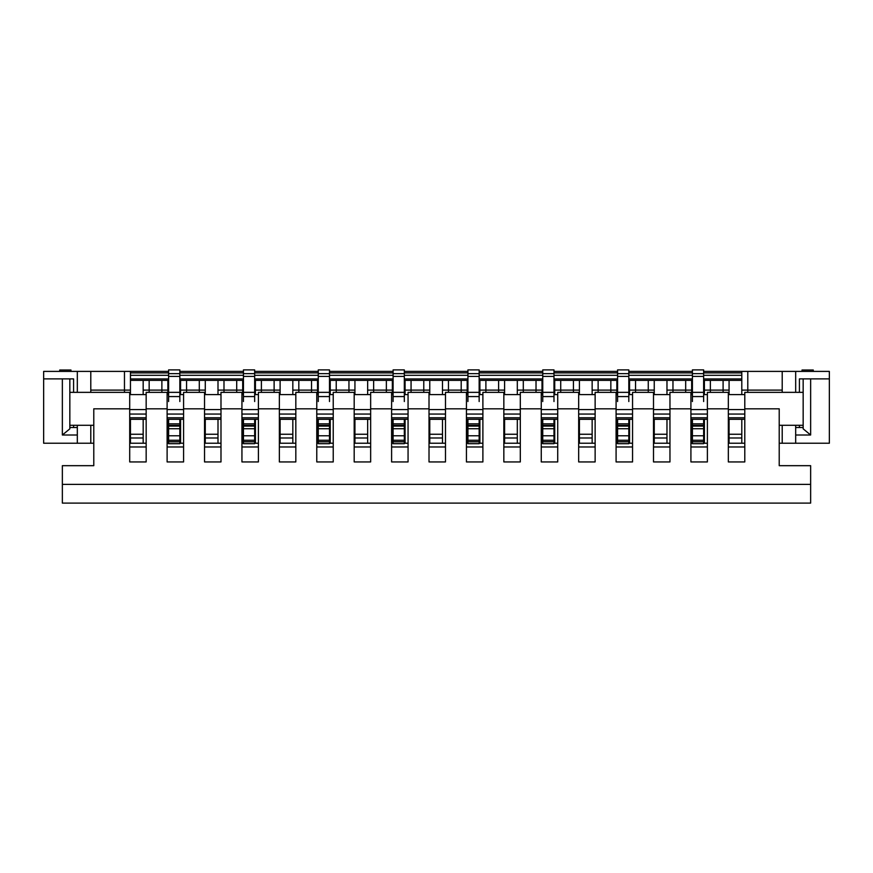 <?xml version="1.0" encoding="UTF-8"?>
<svg xmlns="http://www.w3.org/2000/svg" width="873" height="873" viewBox="0 0 873 873"><rect width="100%" height="100%" fill="white"/><g stroke="black" fill="none" stroke-linecap="round" stroke-linejoin="round"><path stroke-width="1.31" d="M741.799 437.995L729.075 437.995M729.075 419.291L729.075 443.233L741.799 443.233L741.799 419.291M704.391 394.596L704.391 380.377L723.095 380.377L723.095 390.111L729.075 390.111L729.075 394.596M710.371 380.377L710.371 390.111L723.095 390.111L723.095 392.348M704.391 390.111L710.371 390.111L710.371 392.348M741.799 394.596L741.799 390.111L782.208 390.111L782.208 392.348M795.674 425.271L795.674 443.233L829.35 443.233L829.35 371.396L741.799 371.396L741.799 390.111M747.79 371.396L747.79 392.348M782.208 371.396L782.208 390.111M723.095 380.377L729.075 380.377L729.075 390.111M704.391 437.995L703.638 437.995M692.409 437.995L691.667 437.995M691.667 419.291L691.667 443.233L692.409 443.233M703.638 443.233L704.391 443.233L704.391 419.291M666.972 394.596L666.972 380.377L685.676 380.377L685.676 390.111L691.667 390.111L691.667 394.596M672.963 380.377L672.963 390.111L685.676 390.111L685.676 392.348M666.972 390.111L672.963 390.111L672.963 392.348M685.676 380.377L691.667 380.377L691.667 390.111M666.972 437.995L654.248 437.995M654.248 419.291L654.248 443.233L666.972 443.233L666.972 419.291M629.553 394.596L629.553 380.377L648.268 380.377L648.268 390.111L654.248 390.111L654.248 394.596M635.544 380.377L635.544 390.111L648.268 390.111L648.268 392.348M629.553 390.111L635.544 390.111L635.544 392.348M648.268 380.377L654.248 380.377L654.248 390.111M629.553 437.995L628.811 437.995M617.582 437.995L616.84 437.995M616.84 419.291L616.84 443.233L617.582 443.233M628.811 443.233L629.553 443.233L629.553 419.291M592.145 394.596L592.145 380.377L610.849 380.377L610.849 390.111L616.84 390.111L616.84 394.596M598.125 380.377L598.125 390.111L610.849 390.111L610.849 392.348M592.145 390.111L598.125 390.111L598.125 392.348M610.849 380.377L616.84 380.377L616.84 390.111M795.674 443.233L779.218 443.233M744.789 443.233L741.799 443.233M729.075 443.233L728.333 443.233M707.381 443.233L704.391 443.233M691.667 443.233L690.914 443.233M669.962 443.233L666.972 443.233M654.248 443.233L653.506 443.233M632.554 443.233L629.553 443.233M616.84 443.233L616.087 443.233M595.135 443.233L592.145 443.233L592.145 419.291M579.421 419.291L579.421 443.233L592.145 443.233M579.421 443.233L578.679 443.233M557.727 443.233L554.726 443.233L554.726 419.291M542.013 419.291L542.013 443.233L542.755 443.233M553.984 443.233L554.726 443.233M542.013 443.233L541.26 443.233M520.308 443.233L517.318 443.233L517.318 419.291M504.594 419.291L504.594 443.233L517.318 443.233M504.594 443.233L503.841 443.233M482.889 443.233L479.899 443.233L479.899 419.291M467.175 419.291L467.175 443.233L467.928 443.233M479.157 443.233L479.899 443.233M467.175 443.233L466.433 443.233M445.481 443.233L442.491 443.233L442.491 419.291M429.767 419.291L429.767 443.233L442.491 443.233M429.767 443.233L429.014 443.233M408.062 443.233L405.072 443.233L405.072 419.291M392.348 419.291L392.348 443.233L393.101 443.233M404.319 443.233L405.072 443.233M392.348 443.233L391.606 443.233M370.654 443.233L367.653 443.233L367.653 419.291M354.94 419.291L354.94 443.233L367.653 443.233M354.94 443.233L354.187 443.233M333.235 443.233L330.245 443.233L330.245 419.291M317.521 419.291L317.521 443.233L318.274 443.233M329.492 443.233L330.245 443.233M317.521 443.233L316.779 443.233M295.827 443.233L292.826 443.233L292.826 419.291M280.113 419.291L280.113 443.233L292.826 443.233M280.113 443.233L279.36 443.233M258.408 443.233L255.418 443.233L255.418 419.291M242.694 419.291L242.694 443.233L243.447 443.233M254.665 443.233L255.418 443.233M242.694 443.233L241.941 443.233M220.989 443.233L217.999 443.233L217.999 419.291M205.275 419.291L205.275 443.233L217.999 443.233M205.275 443.233L204.533 443.233M183.581 443.233L180.591 443.233L180.591 419.291M167.867 419.291L167.867 443.233L168.609 443.233M179.838 443.233L180.591 443.233M167.867 443.233L167.114 443.233M146.162 443.233L143.172 443.233L143.172 419.291M130.448 419.291L130.448 443.233L143.172 443.233M130.448 443.233L129.706 443.233M93.782 443.233L43.65 443.233L43.65 378.882L62.354 378.882L62.354 435.005L69.84 428.839L69.84 378.882L62.354 378.882M592.145 437.995L579.421 437.995M554.726 394.596L554.726 380.377L573.441 380.377L573.441 390.111L579.421 390.111L579.421 394.596M560.717 380.377L560.717 390.111L573.441 390.111L573.441 392.348M554.726 390.111L560.717 390.111L560.717 392.348M573.441 380.377L579.421 380.377L579.421 390.111M554.726 437.995L553.984 437.995M542.755 437.995L542.013 437.995M517.318 394.596L517.318 380.377L536.022 380.377L536.022 390.111L542.013 390.111L542.013 394.596M523.298 380.377L523.298 390.111L536.022 390.111L536.022 392.348M517.318 390.111L523.298 390.111L523.298 392.348M536.022 380.377L542.013 380.377L542.013 390.111M517.318 437.995L504.594 437.995M479.899 394.596L479.899 380.377L498.603 380.377L498.603 390.111L504.594 390.111L504.594 394.596M485.89 380.377L485.89 390.111L498.603 390.111L498.603 392.348M479.899 390.111L485.89 390.111L485.89 392.348M498.603 380.377L504.594 380.377L504.594 390.111M479.899 437.995L479.157 437.995M467.928 437.995L467.175 437.995M442.491 394.596L442.491 380.377L461.195 380.377L461.195 390.111L467.175 390.111L467.175 394.596M448.471 380.377L448.471 390.111L461.195 390.111L461.195 392.348M442.491 390.111L448.471 390.111L448.471 392.348M461.195 380.377L467.175 380.377L467.175 390.111M442.491 437.995L429.767 437.995M405.072 394.596L405.072 380.377L423.776 380.377L423.776 390.111L429.767 390.111L429.767 394.596M411.063 380.377L411.063 390.111L423.776 390.111L423.776 392.348M405.072 390.111L411.063 390.111L411.063 392.348M423.776 380.377L429.767 380.377L429.767 390.111M405.072 437.995L404.319 437.995M393.101 437.995L392.348 437.995M367.653 394.596L367.653 380.377L386.368 380.377L386.368 390.111L392.348 390.111L392.348 394.596M373.644 380.377L373.644 390.111L386.368 390.111L386.368 392.348M367.653 390.111L373.644 390.111L373.644 392.348M386.368 380.377L392.348 380.377L392.348 390.111M367.653 437.995L354.94 437.995M330.245 394.596L330.245 380.377L348.949 380.377L348.949 390.111L354.94 390.111L354.94 394.596M336.225 380.377L336.225 390.111L348.949 390.111L348.949 392.348M330.245 390.111L336.225 390.111L336.225 392.348M348.949 380.377L354.94 380.377L354.94 390.111M330.245 437.995L329.492 437.995M318.274 437.995L317.521 437.995M292.826 394.596L292.826 380.377L311.541 380.377L311.541 390.111L317.521 390.111L317.521 394.596M298.817 380.377L298.817 390.111L311.541 390.111L311.541 392.348M292.826 390.111L298.817 390.111L298.817 392.348M311.541 380.377L317.521 380.377L317.521 390.111M292.826 437.995L280.113 437.995M255.418 394.596L255.418 380.377L274.122 380.377L274.122 390.111L280.113 390.111L280.113 394.596M261.398 380.377L261.398 390.111L274.122 390.111L274.122 392.348M255.418 390.111L261.398 390.111L261.398 392.348M274.122 380.377L280.113 380.377L280.113 390.111M255.418 437.995L254.665 437.995M243.447 437.995L242.694 437.995M217.999 394.596L217.999 380.377L236.703 380.377L236.703 390.111L242.694 390.111L242.694 394.596M223.99 380.377L223.99 390.111L236.703 390.111L236.703 392.348M217.999 390.111L223.99 390.111L223.99 392.348M236.703 380.377L242.694 380.377L242.694 390.111M217.999 437.995L205.275 437.995M180.591 394.596L180.591 380.377L199.295 380.377L199.295 390.111L205.275 390.111L205.275 394.596M186.571 380.377L186.571 390.111L199.295 390.111L199.295 392.348M180.591 390.111L186.571 390.111L186.571 392.348M199.295 380.377L205.275 380.377L205.275 390.111M180.591 437.995L179.838 437.995M168.609 437.995L167.867 437.995M143.172 394.596L143.172 390.111L149.163 390.111L149.163 380.377L161.876 380.377L161.876 390.111L167.867 390.111L167.867 394.596M149.163 392.348L149.163 390.111L161.876 390.111L161.876 392.348M161.876 380.377L167.867 380.377L167.867 390.111M149.163 380.377L143.172 380.377L143.172 390.111M143.172 437.995L130.448 437.995M43.65 378.882L43.65 371.396L77.326 371.396L77.326 392.348M168.609 371.396L77.326 371.396M741.799 371.396L703.638 371.396M692.409 371.396L628.811 371.396M617.582 371.396L553.984 371.396M542.755 371.396L479.157 371.396M467.928 371.396L404.319 371.396M393.101 371.396L329.492 371.396M318.274 371.396L254.665 371.396M243.447 371.396L179.838 371.396M90.792 371.396L90.792 390.111L130.448 390.111L130.448 394.596M124.468 371.396L124.468 392.348M77.326 425.271L77.326 435.005L62.354 435.005M77.326 427.519L69.84 427.519M73.583 392.348L73.583 378.882L69.84 378.882M90.792 390.111L90.792 392.348M90.792 425.271L90.792 443.233M77.326 435.005L77.326 443.233M810.646 435.005L803.16 428.839L803.16 378.882L810.646 378.882L810.646 435.005L795.674 435.005M795.674 427.519L803.16 427.519M829.35 378.882L810.646 378.882M799.417 392.348L799.417 378.882L803.16 378.882M795.674 371.396L795.674 392.348M782.208 425.271L782.208 443.233M130.448 371.396L130.448 390.111M143.172 380.377L130.448 380.377M180.591 380.377L179.838 380.377M168.609 380.377L167.867 380.377M217.999 380.377L205.275 380.377M255.418 380.377L254.665 380.377M243.447 380.377L242.694 380.377M292.826 380.377L280.113 380.377M330.245 380.377L329.492 380.377M318.274 380.377L317.521 380.377M367.653 380.377L354.94 380.377M405.072 380.377L404.319 380.377M393.101 380.377L392.348 380.377M442.491 380.377L429.767 380.377M479.899 380.377L479.157 380.377M467.928 380.377L467.175 380.377M517.318 380.377L504.594 380.377M554.726 380.377L553.984 380.377M542.755 380.377L542.013 380.377M592.145 380.377L579.421 380.377M629.553 380.377L628.811 380.377M617.582 380.377L616.84 380.377M666.972 380.377L654.248 380.377M704.391 380.377L703.638 380.377M692.409 380.377L691.667 380.377M741.799 380.377L729.075 380.377M741.799 372.891L703.638 372.891M692.409 372.891L628.811 372.891M617.582 372.891L553.984 372.891M542.755 372.891L479.157 372.891M467.928 372.891L404.319 372.891M393.101 372.891L329.492 372.891M318.274 372.891L254.665 372.891M243.447 372.891L179.838 372.891M168.609 372.891L130.448 372.891M130.448 434.252L143.172 434.252M167.867 434.252L168.609 434.252M179.838 434.252L180.591 434.252M205.275 434.252L217.999 434.252M242.694 434.252L243.447 434.252M254.665 434.252L255.418 434.252M280.113 434.252L292.826 434.252M317.521 434.252L318.274 434.252M329.492 434.252L330.245 434.252M354.94 434.252L367.653 434.252M392.348 434.252L393.101 434.252M404.319 434.252L405.072 434.252M429.767 434.252L442.491 434.252M467.175 434.252L467.928 434.252M479.157 434.252L479.899 434.252M504.594 434.252L517.318 434.252M542.013 434.252L542.755 434.252M553.984 434.252L554.726 434.252M579.421 434.252L592.145 434.252M616.84 434.252L617.582 434.252M628.811 434.252L629.553 434.252M654.248 434.252L666.972 434.252M691.667 434.252L692.409 434.252M703.638 434.252L704.391 434.252M729.075 434.252L741.799 434.252M168.609 376.383L179.838 376.383L179.838 369.901L168.609 369.901L168.609 401.536M179.838 376.383L179.838 392.348L168.609 392.348M179.838 392.348L179.838 396.56L168.609 396.56M179.838 396.56L179.838 401.536M179.838 419.291L179.838 443.68L168.609 443.68L168.609 419.291M179.838 443.68L168.609 443.68M59.735 371.396L59.735 370.01L70.964 370.01L70.964 371.396M69.84 392.348L129.706 392.348L129.706 461.937L146.162 461.937L146.162 392.348L167.114 392.348L167.114 408.815L146.162 408.815M146.162 394.596L129.706 394.596M146.162 417.796L129.706 417.796M146.162 419.291L129.706 419.291M146.162 446.976L129.706 446.976M167.114 408.815L167.114 461.937L183.581 461.937L183.581 392.348L204.533 392.348L204.533 408.815L183.581 408.815M183.581 394.596L179.838 394.596M168.609 394.596L167.114 394.596M183.581 417.796L167.114 417.796M183.581 419.291L167.114 419.291M183.581 446.976L167.114 446.976M204.533 408.815L204.533 461.937L220.989 461.937L220.989 392.348L241.941 392.348L241.941 408.815L220.989 408.815M220.989 394.596L204.533 394.596M220.989 417.796L204.533 417.796M220.989 419.291L204.533 419.291M220.989 446.976L204.533 446.976M241.941 408.815L241.941 461.937L258.408 461.937L258.408 392.348L279.36 392.348L279.36 408.815L258.408 408.815M258.408 394.596L254.665 394.596M243.447 394.596L241.941 394.596M258.408 417.796L241.941 417.796M258.408 419.291L241.941 419.291M258.408 446.976L241.941 446.976M279.36 408.815L279.36 461.937L295.827 461.937L295.827 392.348L316.779 392.348L316.779 408.815L295.827 408.815M295.827 394.596L279.36 394.596M295.827 417.796L279.36 417.796M295.827 419.291L279.36 419.291M295.827 446.976L279.36 446.976M316.779 408.815L316.779 461.937L333.235 461.937L333.235 392.348L354.187 392.348L354.187 408.815L333.235 408.815M333.235 394.596L329.492 394.596M318.274 394.596L316.779 394.596M333.235 417.796L316.779 417.796M333.235 419.291L316.779 419.291M333.235 446.976L316.779 446.976M354.187 408.815L354.187 461.937L370.654 461.937L370.654 392.348L391.606 392.348L391.606 408.815L370.654 408.815M370.654 394.596L354.187 394.596M370.654 417.796L354.187 417.796M370.654 419.291L354.187 419.291M370.654 446.976L354.187 446.976M391.606 408.815L391.606 461.937L408.062 461.937L408.062 392.348L429.014 392.348L429.014 408.815L408.062 408.815M408.062 394.596L404.319 394.596M393.101 394.596L391.606 394.596M408.062 417.796L391.606 417.796M408.062 419.291L391.606 419.291M408.062 446.976L391.606 446.976M429.014 408.815L429.014 461.937L445.481 461.937L445.481 392.348L466.433 392.348L466.433 408.815L445.481 408.815M445.481 394.596L429.014 394.596M445.481 417.796L429.014 417.796M445.481 419.291L429.014 419.291M445.481 446.976L429.014 446.976M466.433 408.815L466.433 461.937L482.889 461.937L482.889 392.348L503.841 392.348L503.841 408.815L482.889 408.815M482.889 394.596L479.157 394.596M467.928 394.596L466.433 394.596M482.889 417.796L466.433 417.796M482.889 419.291L466.433 419.291M482.889 446.976L466.433 446.976M503.841 408.815L503.841 461.937L520.308 461.937L520.308 392.348L541.26 392.348L541.26 408.815L520.308 408.815M520.308 394.596L503.841 394.596M520.308 417.796L503.841 417.796M520.308 419.291L503.841 419.291M520.308 446.976L503.841 446.976M541.26 408.815L541.26 461.937L557.727 461.937L557.727 392.348L578.679 392.348L578.679 408.815L557.727 408.815M557.727 394.596L553.984 394.596M542.755 394.596L541.26 394.596M557.727 417.796L541.26 417.796M557.727 419.291L541.26 419.291M557.727 446.976L541.26 446.976M578.679 408.815L578.679 461.937L595.135 461.937L595.135 392.348L616.087 392.348L616.087 408.815L595.135 408.815M595.135 394.596L578.679 394.596M595.135 417.796L578.679 417.796M595.135 419.291L578.679 419.291M595.135 446.976L578.679 446.976M616.087 408.815L616.087 461.937L632.554 461.937L632.554 392.348L653.506 392.348L653.506 408.815L632.554 408.815M632.554 394.596L628.811 394.596M617.582 394.596L616.087 394.596M632.554 417.796L616.087 417.796M632.554 419.291L616.087 419.291M632.554 446.976L616.087 446.976M653.506 408.815L653.506 461.937L669.962 461.937L669.962 392.348L690.914 392.348L690.914 408.815L669.962 408.815M669.962 394.596L653.506 394.596M669.962 417.796L653.506 417.796M669.962 419.291L653.506 419.291M669.962 446.976L653.506 446.976M690.914 408.815L690.914 461.937L707.381 461.937L707.381 392.348L728.333 392.348L728.333 408.815L707.381 408.815M707.381 394.596L703.638 394.596M692.409 394.596L690.914 394.596M707.381 417.796L690.914 417.796M707.381 419.291L690.914 419.291M707.381 446.976L690.914 446.976M129.706 408.815L93.782 408.815L93.782 465.68L62.354 465.68L62.354 484.395L810.646 484.395L810.646 465.68L779.218 465.68L779.218 408.815L744.789 408.815L744.789 392.348L803.16 392.348M744.789 419.291L728.333 419.291M744.789 417.796L728.333 417.796M744.789 394.596L728.333 394.596M744.789 408.815L744.789 461.937L728.333 461.937L728.333 408.815M62.354 484.395L62.354 503.099L810.646 503.099L810.646 484.395M744.789 446.976L728.333 446.976M243.447 376.383L254.665 376.383L254.665 369.901L243.447 369.901L243.447 401.536M254.665 376.383L254.665 392.348L243.447 392.348M254.665 392.348L254.665 396.56L243.447 396.56M254.665 396.56L254.665 401.536M254.665 419.291L254.665 443.68L243.447 443.68L243.447 419.291M254.665 443.68L243.447 443.68M318.274 376.383L329.492 376.383L329.492 369.901L318.274 369.901L318.274 401.536M329.492 376.383L329.492 392.348L318.274 392.348M329.492 392.348L329.492 396.56L318.274 396.56M329.492 396.56L329.492 401.536M329.492 419.291L329.492 443.68L318.274 443.68L318.274 419.291M329.492 443.68L318.274 443.68M393.101 376.383L404.319 376.383L404.319 369.901L393.101 369.901L393.101 401.536M404.319 376.383L404.319 392.348L393.101 392.348M404.319 392.348L404.319 396.56L393.101 396.56M404.319 396.56L404.319 401.536M404.319 419.291L404.319 443.68L393.101 443.68L393.101 419.291M404.319 443.68L393.101 443.68M802.036 371.396L802.036 370.01L813.265 370.01L813.265 371.396M467.928 376.383L479.157 376.383L479.157 369.901L467.928 369.901L467.928 401.536M479.157 376.383L479.157 392.348L467.928 392.348M479.157 392.348L479.157 396.56L467.928 396.56M479.157 396.56L479.157 401.536M479.157 419.291L479.157 443.68L467.928 443.68L467.928 419.291M479.157 443.68L467.928 443.68M542.755 376.383L553.984 376.383L553.984 369.901L542.755 369.901L542.755 401.536M553.984 376.383L553.984 392.348L542.755 392.348M553.984 392.348L553.984 396.56L542.755 396.56M553.984 396.56L553.984 401.536M553.984 419.291L553.984 443.68L542.755 443.68L542.755 419.291M553.984 443.68L542.755 443.68M617.582 376.383L628.811 376.383L628.811 369.901L617.582 369.901L617.582 401.536M628.811 376.383L628.811 392.348L617.582 392.348M628.811 392.348L628.811 396.56L617.582 396.56M628.811 396.56L628.811 401.536M628.811 419.291L628.811 443.68L617.582 443.68L617.582 419.291M628.811 443.68L617.582 443.68M692.409 376.383L703.638 376.383L703.638 369.901L692.409 369.901L692.409 401.536M703.638 376.383L703.638 392.348L692.409 392.348M703.638 392.348L703.638 396.56L692.409 396.56M703.638 396.56L703.638 401.536M703.638 419.291L703.638 443.68L692.409 443.68L692.409 419.291M703.638 443.68L692.409 443.68M73.583 425.271L73.583 427.519M799.417 425.271L799.417 427.519M741.799 378.958L703.638 378.958M692.409 378.958L628.811 378.958M617.582 378.958L553.984 378.958M542.755 378.958L479.157 378.958M467.928 378.958L404.319 378.958M393.101 378.958L329.492 378.958M318.274 378.958L254.665 378.958M243.447 378.958L179.838 378.958M168.609 378.958L130.448 378.958M741.799 375.292L703.638 375.292M692.409 375.292L628.811 375.292M617.582 375.292L553.984 375.292M542.755 375.292L479.157 375.292M467.928 375.292L404.319 375.292M393.101 375.292L329.492 375.292M318.274 375.292L254.665 375.292M243.447 375.292L179.838 375.292M168.609 375.292L130.448 375.292M179.838 373.644L168.609 373.644M179.838 423.841L168.609 423.841M179.838 426.089L168.609 426.089M179.838 428.719L168.609 428.719M179.838 435.78L168.609 435.78M179.838 440.243L168.609 440.243M179.838 441.771L168.609 441.771M179.838 443.615L168.609 443.615M146.162 409.557L129.706 409.557M146.162 414.053L129.706 414.053M183.581 409.557L167.114 409.557M183.581 414.053L167.114 414.053M220.989 409.557L204.533 409.557M220.989 414.053L204.533 414.053M258.408 409.557L241.941 409.557M258.408 414.053L241.941 414.053M295.827 409.557L279.36 409.557M295.827 414.053L279.36 414.053M333.235 409.557L316.779 409.557M333.235 414.053L316.779 414.053M370.654 409.557L354.187 409.557M370.654 414.053L354.187 414.053M408.062 409.557L391.606 409.557M408.062 414.053L391.606 414.053M445.481 409.557L429.014 409.557M445.481 414.053L429.014 414.053M482.889 409.557L466.433 409.557M482.889 414.053L466.433 414.053M520.308 409.557L503.841 409.557M520.308 414.053L503.841 414.053M557.727 409.557L541.26 409.557M557.727 414.053L541.26 414.053M595.135 409.557L578.679 409.557M595.135 414.053L578.679 414.053M632.554 409.557L616.087 409.557M632.554 414.053L616.087 414.053M669.962 409.557L653.506 409.557M669.962 414.053L653.506 414.053M707.381 409.557L690.914 409.557M707.381 414.053L690.914 414.053M744.789 414.053L728.333 414.053M744.789 409.557L728.333 409.557M254.665 373.644L243.447 373.644M254.665 423.841L243.447 423.841M254.665 426.089L243.447 426.089M254.665 428.719L243.447 428.719M254.665 435.78L243.447 435.78M254.665 440.243L243.447 440.243M254.665 441.771L243.447 441.771M254.665 443.615L243.447 443.615M329.492 373.644L318.274 373.644M329.492 423.841L318.274 423.841M329.492 426.089L318.274 426.089M329.492 428.719L318.274 428.719M329.492 435.78L318.274 435.78M329.492 440.243L318.274 440.243M329.492 441.771L318.274 441.771M329.492 443.615L318.274 443.615M404.319 373.644L393.101 373.644M404.319 423.841L393.101 423.841M404.319 426.089L393.101 426.089M404.319 428.719L393.101 428.719M404.319 435.78L393.101 435.78M404.319 440.243L393.101 440.243M404.319 441.771L393.101 441.771M404.319 443.615L393.101 443.615M479.157 373.644L467.928 373.644M479.157 423.841L467.928 423.841M479.157 426.089L467.928 426.089M479.157 428.719L467.928 428.719M479.157 435.78L467.928 435.78M479.157 440.243L467.928 440.243M479.157 441.771L467.928 441.771M479.157 443.615L467.928 443.615M553.984 373.644L542.755 373.644M553.984 423.841L542.755 423.841M553.984 426.089L542.755 426.089M553.984 428.719L542.755 428.719M553.984 435.78L542.755 435.78M553.984 440.243L542.755 440.243M553.984 441.771L542.755 441.771M553.984 443.615L542.755 443.615M628.811 373.644L617.582 373.644M628.811 423.841L617.582 423.841M628.811 426.089L617.582 426.089M628.811 428.719L617.582 428.719M628.811 435.78L617.582 435.78M628.811 440.243L617.582 440.243M628.811 441.771L617.582 441.771M628.811 443.615L617.582 443.615M703.638 373.644L692.409 373.644M703.638 423.841L692.409 423.841M703.638 426.089L692.409 426.089M703.638 428.719L692.409 428.719M703.638 435.78L692.409 435.78M703.638 440.243L692.409 440.243M703.638 441.771L692.409 441.771M703.638 443.615L692.409 443.615M179.838 425.369L168.609 425.369M93.782 425.271L69.84 425.271M803.16 425.271L779.218 425.271M254.665 425.369L243.447 425.369M329.492 425.369L318.274 425.369M404.319 425.369L393.101 425.369M479.157 425.369L467.928 425.369M553.984 425.369L542.755 425.369M628.811 425.369L617.582 425.369M703.638 425.369L692.409 425.369"/></g></svg>
